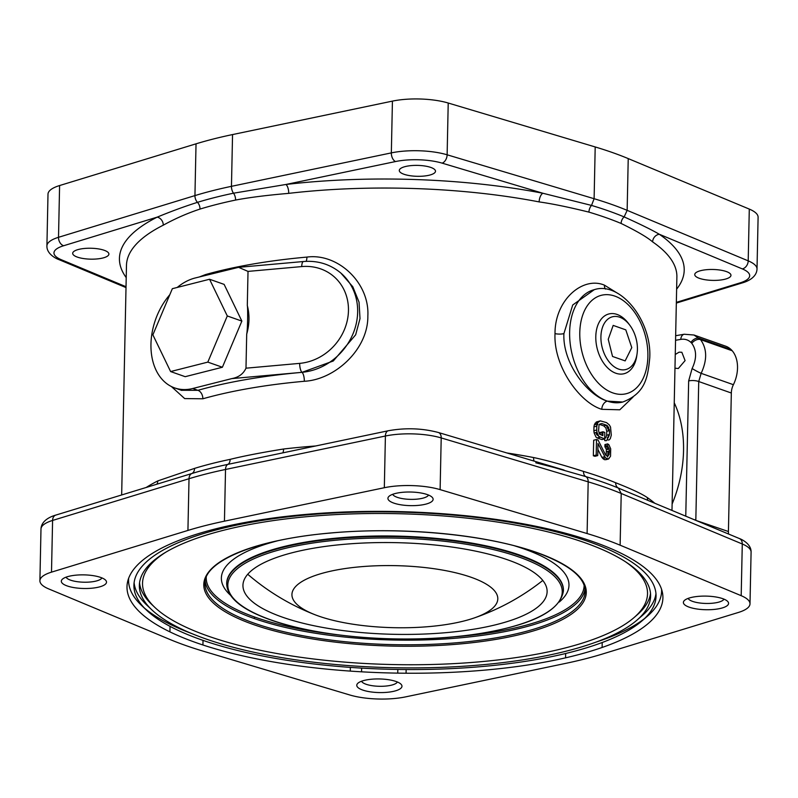 <?xml version="1.0" encoding="UTF-8"?>
<svg xmlns="http://www.w3.org/2000/svg" width="798" height="798" viewBox="0 0 798 798"><rect width="100%" height="100%" fill="white"/><g stroke="black" fill="none" stroke-linecap="round" stroke-linejoin="round"><path stroke-width="1.2" d="M196.029 143.83A282.512 85.127 1.2 0 1 232.547 134.573L231.46 186.333A282.512 85.127 -178.8 0 0 194.941 195.6L58.513 237.305A43.461 13.097 -178.8 0 0 46.912 245.914L48 194.153A43.461 13.097 1.2 0 1 59.601 185.545L196.029 143.83L194.941 195.6A7.182 5.047 -107 0 0 197.475 202.343C184.757 206.373 171.331 211.3 157.186 217.136L63.641 245.734A7.182 5.047 -107 0 1 58.513 237.305L59.601 185.545M749.292 209.086A43.461 13.097 1.2 0 1 758.1 217.246L757.013 269.016A43.461 13.097 -178.8 0 0 748.205 260.856L749.292 209.086L628.226 158.593L627.148 210.353A282.512 85.127 -178.8 0 0 594.111 198.712L447.129 154.792A43.461 13.097 -178.8 0 0 391.339 152.887L392.426 101.117A43.461 13.097 1.2 0 1 448.217 103.022L595.198 146.952A282.512 85.127 1.2 0 1 628.226 158.593M392.426 101.117L232.547 134.573M539.149 201.914A275.26 82.942 -178.8 0 0 288.716 193.365A7.182 2.853 -96.7 0 0 285.913 184.478A282.452 85.117 -178.8 0 1 542.879 193.256A7.182 3.382 -79.1 0 0 539.149 201.914C551.817 203.67 568.415 207.071 588.944 212.118A7.182 4.628 -73.4 0 1 591.527 205.415L542.879 193.256L442.102 163.131A36.279 10.933 -178.8 0 0 395.529 161.545L285.913 184.478L233.515 193.196A278.881 84.039 -178.8 0 0 197.475 202.343A7.182 5.047 -107 0 1 200.009 209.076C187.51 213.186 175.261 218.562 163.261 225.186A275.26 82.942 -178.8 0 0 126.473 265.395L121.665 494.95M288.716 193.365C267.16 195.201 249.455 197.435 235.58 200.059A275.26 82.942 -178.8 0 0 200.009 209.076M104.219 250.293A18.105 5.456 1.2 0 1 108.897 254.073A18.105 5.456 1.2 0 1 97.246 258.921A18.105 5.456 1.2 0 1 77.366 257.106A18.105 5.456 1.2 0 1 72.688 253.315A18.105 5.456 1.2 0 1 84.339 248.477A18.105 5.456 1.2 0 1 104.219 250.293M429.543 175.131A18.105 5.456 1.2 0 1 410.002 175.69A18.105 5.456 1.2 0 1 399.289 170.473A18.105 5.456 1.2 0 1 405.254 166.573A18.105 5.456 1.2 0 1 424.795 166.004A18.105 5.456 1.2 0 1 435.499 171.231A18.105 5.456 1.2 0 1 429.543 175.131M699.427 278.342A18.105 5.456 1.2 0 1 694.749 274.552A18.105 5.456 1.2 0 1 706.4 269.714A18.105 5.456 1.2 0 1 726.28 271.529A18.105 5.456 1.2 0 1 730.958 275.31A18.105 5.456 1.2 0 1 719.307 280.158A18.105 5.456 1.2 0 1 699.427 278.342M146.253 487.438A275.26 82.942 1.2 0 1 157.785 480.915L194.572 468.386A275.26 82.942 1.2 0 1 230.153 459.359C243.889 455.967 261.704 452.516 283.589 449.005A275.26 82.942 1.2 0 1 315.39 446.002M534.121 461.104A7.182 3.382 100.9 0 1 533.573 457.543C546.281 460.197 562.919 464.825 583.508 471.419A275.26 82.942 -178.8 0 1 615.687 482.76C631.577 489.004 642.141 493.962 647.378 497.633A275.26 82.942 1.2 0 1 654.769 503.249M676.624 289.155A282.452 85.117 -178.8 0 0 659.328 234.273A7.182 6.234 -55.4 0 0 652.634 241.894C647.387 237.325 636.884 231.181 621.123 223.46A275.26 82.942 1.2 0 0 588.944 212.118M171.371 386.521L184.657 398.581L202.852 398.791A275.26 82.942 1.2 0 1 304.327 381.274C334.831 379.748 368.297 349.434 367.848 315.978C369.693 282.432 337.504 252.906 306.931 257.086A275.26 82.942 -178.8 0 0 205.455 274.602L199.54 276.886M616.874 292.856L604.395 285.135C582.759 276.018 554.81 299.958 555.009 333.624C553.413 366.841 580.106 402.85 601.792 409.324L619.787 409.793L633.014 397.095M596.006 437.105L597.273 437.962A275.26 82.942 1.2 0 1 601.961 439.588L604.655 438.91L598.769 436.396L596.984 432.287L594.151 433.005L596.006 437.105M593.872 430.75L593.951 426.86L596.804 426.142L596.714 430.022L593.872 430.75L594.151 433.005M596.804 426.142L597.153 424.087L594.32 424.805L593.951 426.86M594.32 424.805L596.325 421.992L600.345 420.865L597.812 422.581L597.153 424.087M606.261 425.274L608.275 429.723L609.343 429.454M608.405 430.9L608.275 429.723M608.106 437.922L608.465 434.75M600.345 420.865L606.56 422.621L609.323 424.895L610.53 427.06L611.298 435.159L610.28 438.71L609.004 440.007L607.448 439.888L607.497 437.304L608.435 437.194L609.433 434.501L606.65 435.209L605.692 437.893L604.774 437.992L604.714 440.586L606.241 440.705L607.468 439.429M606.65 435.209L606.739 431.319L609.512 430.621L609.433 434.501M599.488 424.376A275.26 82.942 1.2 0 1 603.797 425.893L605.901 427.967L606.739 431.319M596.146 426.302L597.872 424.257M598.181 435.339L596.695 434.72L595.986 432.546M597.642 435.479A275.26 82.942 1.2 0 1 598.4 435.738M599.637 424.137L601.852 423.568L599.657 424.097L599.009 425.174L598.58 430.681L599.448 434.032L602.849 435.658L602.929 431.778L600.236 432.456L600.196 434.641M600.236 432.456A275.26 82.942 1.2 0 1 602.101 433.115L602.909 432.915M602.051 435.379L602.101 433.115M606.36 449.454L609.133 448.745L607.627 446.042L604.894 446.73L606.36 449.454L606.201 455.548M604.894 446.73L604.944 444.576L607.677 443.888L607.627 446.042M607.857 449.583L606.141 445.454M607.996 451.369L607.707 456.915M597.872 449.394L601.901 457.394L604.016 459.458A275.26 82.942 1.2 0 1 604.625 459.688L605.842 459.698L607.069 458.421M593.343 455.778L593.672 440.237L596.515 439.518L596.196 455.06L593.343 455.778A275.26 82.942 1.2 0 1 594.959 456.306L597.742 455.598L598.001 443.518L605.502 457.902L602.809 458.591M594.261 289.684L572.715 304.996L563.907 333.614C562.46 363.21 587.478 395.15 607.258 401.125L622.749 402.032C645.502 393.244 647.757 377.454 649.742 358.003C652.006 320.397 619.986 281.016 594.261 289.684A57.955 37.326 75.8 0 0 569.632 332.168A57.955 37.326 75.8 0 0 622.749 402.032M181.405 390.292L197.904 390.322A282.452 85.117 1.2 0 1 302.033 372.337L333.265 361.005L355.659 334.811L360.008 318.621L359.04 302.143L352.816 286.761L340.806 273.016A57.955 51.86 130.5 0 1 353.534 332.517A57.955 51.86 130.5 0 1 301.993 372.307A7.182 2.364 -95.1 0 1 299.699 363.369L245.984 368.187L246.702 334.113C249.525 324.327 249.724 314.791 247.3 305.484C247.929 306.741 247.749 329.833 246.702 334.113M247.3 305.484L248.018 271.4L238.592 267.33L195.071 278.013A57.955 40.738 -70.6 0 0 177.226 287.45M169.784 294.761A57.955 40.738 -70.6 0 0 174.662 387.918A57.955 40.738 -70.6 0 0 192.757 388.506L231.799 378.601C238.632 377.364 243.36 373.893 245.984 368.187M676.345 302.362L740.005 282.901A36.279 10.933 -178.8 0 0 742.33 268.906L659.328 234.273C652.365 230.153 640.634 224.368 624.136 216.906A7.182 5.436 -67.4 0 0 621.123 223.46M675.647 335.719L684.225 334.242L694.001 335.02L700.534 339.609C707.128 348.746 707.337 359.998 701.143 373.334L698.729 381.524L731.327 393.015L728.424 531.528A14.484 10.184 -70.6 0 0 728.554 534.022M731.327 393.015A14.484 10.184 109.4 0 1 733.392 384.696A28.977 20.369 -70.6 0 0 732.215 350.761A21.736 15.282 109.4 0 0 731.018 349.504A28.977 20.369 -70.6 0 0 725.661 346.172L693.901 334.99M675.557 340.277L680.754 339.389C684.684 338.741 688.066 339.749 690.918 342.392L691.776 343.3C696.714 350.172 696.824 358.571 692.115 368.516L688.664 380.915L685.761 516.176M731.018 349.504L699.347 338.342A7.302 4.958 132.7 0 0 690.938 342.412M691.776 343.31A7.302 4.818 139.6 0 1 700.534 339.609L732.215 350.761M728.424 531.528L695.826 520.376M675.258 354.482L679.078 352.167L681.851 352.277L685.093 360.606L678.3 368.526L674.968 368.177M733.392 384.696L701.143 373.334A7.302 0.599 -151.9 0 1 692.115 368.516M694.08 519.648A7.302 2.055 180 0 1 695.826 520.047L698.729 381.524A7.302 2.344 -177.6 0 0 688.664 380.915M750 603.847A43.461 13.097 -178.8 0 1 738.399 612.455L601.971 654.17A282.512 85.127 -178.8 0 1 565.453 663.427L405.574 696.883A43.461 13.097 -178.8 0 1 349.783 694.978L202.802 651.048A282.512 85.127 -178.8 0 1 169.774 639.407L48.708 588.914A43.461 13.097 -178.8 0 1 39.9 580.754A43.461 13.097 -178.8 0 1 51.501 572.146L187.929 530.431L189.016 478.72A282.512 85.127 1.2 0 1 225.525 469.463L385.404 436.017A43.461 13.097 1.2 0 1 441.204 437.922L588.186 481.842A282.512 85.127 1.2 0 1 621.213 493.483L742.28 543.987A43.461 13.097 1.2 0 1 751.088 552.136L750 603.847A43.461 13.097 -178.8 0 0 741.192 595.687L620.126 545.194A282.512 85.127 -178.8 0 0 587.099 533.553L588.186 481.842A7.242 4.668 106.6 0 0 585.832 476.615A7.182 4.628 106.6 0 1 583.508 471.419M55.78 515.099A7.242 5.087 73 0 0 52.588 520.436A43.461 13.097 1.2 0 0 40.987 529.044C41.326 520.186 51.301 516.356 55.78 515.099L191.809 473.533A278.871 84.029 1.2 0 1 227.849 464.386L388.297 430.75C405.514 427.648 422.192 428.227 438.351 432.486A7.242 4.668 106.6 0 1 441.204 437.922L440.117 489.623A43.461 13.097 -178.8 0 0 384.327 487.718L224.447 521.174A282.512 85.127 -178.8 0 0 187.929 530.431M440.117 489.623L587.099 533.553M215.181 528.974A268.018 80.768 -178.8 0 0 196.228 642.709A268.018 80.768 -178.8 0 0 574.72 655.627A268.018 80.768 -178.8 0 0 593.672 541.892A268.018 80.768 -178.8 0 0 215.181 528.974M396.127 681.512A22.603 6.813 -178.8 0 0 374.322 679.028A22.603 6.813 -178.8 0 0 357.684 683.437A22.603 6.813 -178.8 0 0 362.621 690.021A22.603 6.813 -178.8 0 0 390.282 691.936A22.603 6.813 -178.8 0 0 401.145 684.355A22.603 6.813 -178.8 0 0 396.127 681.512M99.082 587.019A22.603 6.813 -178.8 0 0 105.685 580.266A22.603 6.813 -178.8 0 0 68.758 576.346A22.603 6.813 -178.8 0 0 62.234 579.358A22.603 6.813 -178.8 0 0 71.92 587.228A22.603 6.813 -178.8 0 0 99.082 587.019M393.773 503.089A22.603 6.813 -178.8 0 0 421.434 505.004A22.603 6.813 -178.8 0 0 432.297 497.423A22.603 6.813 -178.8 0 0 427.279 494.58A22.603 6.813 -178.8 0 0 405.474 492.097A22.603 6.813 -178.8 0 0 388.835 496.506A22.603 6.813 -178.8 0 0 393.773 503.089M690.819 597.582A22.603 6.813 -178.8 0 0 684.295 600.595A22.603 6.813 -178.8 0 0 693.981 608.465A22.603 6.813 -178.8 0 0 721.143 608.256A22.603 6.813 -178.8 0 0 727.746 601.502A22.603 6.813 -178.8 0 0 690.819 597.582M537.014 462.581L585.832 476.615A278.871 84.029 -178.8 0 1 618.44 488.097L739.287 538.5A7.242 5.476 112.6 0 1 742.28 543.987L741.192 595.687M647.906 500.386A7.182 6.234 124.6 0 1 647.378 497.633M361.544 681.243A18.105 5.456 -178.8 0 0 366.053 684.245A18.105 5.456 1.2 0 0 384.706 686.16A18.105 5.456 1.2 0 0 397.384 681.991M66.084 577.163A18.105 5.456 1.2 0 0 77.825 581.762A18.105 5.456 1.2 0 0 96.169 581.034A18.105 5.456 -178.8 0 0 101.925 577.912M392.696 494.311A18.105 5.456 1.2 0 0 397.204 497.314A18.105 5.456 -178.8 0 0 415.858 499.239A18.105 5.456 -178.8 0 0 428.536 495.059M688.145 598.4A18.105 5.456 -178.8 0 0 699.886 603.009A18.105 5.456 -178.8 0 0 718.23 602.271A18.105 5.456 1.2 0 0 723.986 599.148M597.273 437.962L600.006 437.264M596.714 430.022L596.984 432.287M609.512 430.621L607.737 426.082L606.5 425.214L603.797 425.893M601.852 423.568L606.5 425.214M604.655 438.91L604.794 432.436L602.929 431.778M596.515 439.518L598.071 440.067L605.572 454.88L607.408 456.396L609.004 454.79L609.403 451.01L606.61 451.718M609.133 448.745L609.403 451.01M607.677 443.888L608.904 444.755L610.699 448.865L610.54 456.197L608.605 458.99L605.502 457.902M596.196 455.06L597.742 455.598M597.812 422.581L594.999 423.299M599.089 421.294L596.325 421.992M608.744 427.519L607.717 427.778M609.173 435.698L608.445 435.878M609.373 452.386L608.096 452.715M609.113 454.172L608.056 454.441M605.842 459.698L608.605 458.99M604.595 456.715L601.901 457.394M463.917 621.004A102.962 31.032 1.2 0 1 315.04 614.749A102.962 31.032 1.2 0 1 325.793 572.346A102.962 31.032 1.2 0 1 466.212 575.657A102.962 31.032 1.2 0 1 473.852 618.081A102.962 31.032 1.2 0 1 463.917 621.004M282.243 617.093A152.119 45.835 -178.8 0 0 447.828 632.495A152.119 45.835 -178.8 0 0 547.069 592.595A152.119 45.835 -178.8 0 0 507.817 559.877A152.119 45.835 -178.8 0 0 339.389 544.755A152.119 45.835 -178.8 0 0 242.961 586.221A152.119 45.835 -178.8 0 0 282.243 617.093M519.917 555.707A168.408 50.743 1.2 0 1 563.418 590.909C560.186 611.687 529.682 626.31 471.927 634.779C406.641 644.106 319.559 637.702 270.672 619.926C241.844 609.702 227.181 597.672 226.692 583.857A168.408 50.743 1.2 0 1 335.03 538.82A168.408 50.743 1.2 0 1 519.917 555.707M563.428 590.63A168.408 50.743 -178.8 0 0 563.428 590.34A168.408 50.743 -178.8 0 0 519.927 555.149A168.408 50.743 -178.8 0 0 335.04 538.251A168.408 50.743 -178.8 0 0 226.702 583.288A168.408 50.743 -178.8 0 0 226.692 583.577M205.166 581.124A190.133 57.296 -178.8 0 0 254.173 618.5A1.157 0.818 109.4 0 1 255.061 617.183A188.976 56.947 1.2 0 1 206.253 577.293M625.442 561.742A252.547 76.099 -178.8 0 1 634.081 617.552A252.547 76.099 -178.8 0 1 207.779 635.986A252.547 76.099 1.2 0 1 154.972 607.517A252.547 76.099 1.2 0 1 165.944 552.116M634.081 617.552L637.103 614.929A255.679 77.047 -178.8 0 0 650.51 593.453M151.959 609.961A255.679 77.047 1.2 0 0 205.415 638.779A255.679 77.047 -178.8 0 0 636.994 620.116A255.679 77.047 -178.8 0 0 650.609 596.056A255.679 77.047 -178.8 0 0 584.555 542.61A255.679 77.047 1.2 0 0 303.848 516.964A255.679 77.047 1.2 0 0 139.361 585.343A255.679 77.047 1.2 0 0 151.959 609.961L146.882 605.173A261.126 78.683 1.2 0 1 134.114 582.64M655.966 593.572A261.126 78.683 1.2 0 1 642.26 615.557L636.994 620.116M154.972 607.517L152.059 604.764A255.679 77.047 1.2 0 1 139.56 582.749M201.375 639.806A261.126 78.683 -178.8 0 0 642.151 620.744A261.126 78.683 -178.8 0 0 588.595 541.593A261.126 78.683 -178.8 0 0 264.068 520.116A261.126 78.683 -178.8 0 0 146.772 610.37A261.126 78.683 -178.8 0 0 201.375 639.806M661.582 589.313A266.572 80.329 1.2 0 1 647.417 616.186L642.151 620.744M644.654 618.46A266.572 80.329 1.2 0 1 596.196 642.061M191.799 633.592A266.572 80.329 1.2 0 1 144.378 607.986M146.772 610.37L141.705 605.592A266.572 80.329 1.2 0 1 128.687 578.151M172.348 288.686L209.555 279.25L227.29 315.958L207.819 362.112L170.612 371.559L152.877 334.841L172.348 288.686M209.555 279.25L224.128 284.387L241.864 321.095L222.393 367.25L185.186 376.686L170.612 371.559M227.29 315.958L241.864 321.095M207.819 362.112L222.393 367.25M600.914 336.726A27.212 17.526 -104.2 0 1 611.098 317.225A27.212 17.526 -104.2 0 1 629.861 325.305A27.212 17.526 -104.2 0 1 637.412 349.584A27.212 17.526 -104.2 0 1 637.073 353.753A27.212 17.526 -104.2 0 1 617.113 368.476A27.212 17.526 -104.2 0 1 600.914 336.726M625.143 360.896L631.777 347.599L625.792 329.853L613.183 325.404L608.236 339.31L612.535 356.457L625.143 360.896M637.073 353.753L636.774 355.838A30.833 19.86 -104.2 0 1 624.056 373.723A30.833 19.86 -104.2 0 1 595.797 336.547A30.833 19.86 -104.2 0 1 608.894 313.953A30.833 19.86 -104.2 0 1 628.595 323.609L629.861 325.305M395.529 161.545A7.182 4.17 -101.8 0 1 391.339 152.887L231.46 186.333A7.182 4.17 -101.8 0 0 233.515 193.196A7.182 4.17 -101.8 0 1 235.58 200.059M442.102 163.131A7.182 4.628 -73.4 0 0 447.129 154.792L448.217 103.022M595.198 146.952L594.111 198.712L591.527 205.415A278.881 84.039 1.2 0 1 624.136 216.906L627.148 210.353L748.205 260.856A7.182 5.436 -67.4 0 1 742.33 268.906M126.224 277.624A282.452 85.117 -178.8 0 1 157.186 217.136A7.182 5.955 -116.7 0 1 163.261 225.186M63.641 245.734A36.279 10.933 -178.8 0 0 61.306 259.729L126.024 286.721M506.89 452.965A275.26 82.942 1.2 0 1 533.573 457.543M671.986 510.431L676.884 276.926A275.26 82.942 -178.8 0 0 652.634 241.894M579.787 332.507A50.763 32.698 75.8 0 0 612.824 392.895A50.763 32.698 75.8 0 0 647.886 356.497A50.763 32.698 75.8 0 0 614.849 296.108A50.763 32.698 75.8 0 0 579.787 332.507M601.792 409.324A7.182 5.047 109.4 0 1 607.258 401.125M555.009 333.624A7.182 2.165 -178.8 0 0 563.907 333.614M604.395 285.135A7.182 5.047 -70.6 0 0 605.463 289.105M205.455 274.602A7.182 4.878 -105.8 0 1 205.395 275.4M202.852 398.791A7.182 4.878 74.2 0 0 197.904 390.322L192.757 388.506M306.931 257.086A7.182 2.364 -95.1 0 1 306.103 261.345M248.018 271.4L301.724 266.582A50.763 45.426 130.5 0 1 348.457 310.701A50.763 45.426 130.5 0 1 299.699 363.369M238.592 267.33L303.519 261.515A7.182 2.364 84.9 0 0 301.724 266.582M304.327 381.274A7.182 2.364 84.9 0 0 302.033 372.337L231.799 378.601M740.005 282.901A7.182 5.047 73 0 0 742.25 282.921C746.639 281.684 756.674 277.864 757.013 269.016M684.225 334.242A7.302 4.648 80.3 0 0 680.754 339.389M672.125 504.007A107.9 75.86 -70.6 0 0 674.24 402.771M602.111 647.487L602.211 642.51M565.573 657.841L565.662 653.502M406.152 669.542L406.072 673.223M156.877 484.187A7.182 5.965 63.2 0 0 157.785 480.915M51.501 572.146L52.588 520.436L189.016 478.72A7.242 5.087 73 0 1 191.809 473.533A7.182 5.047 73 0 0 194.572 468.386M230.153 459.359A7.182 4.17 78.2 0 1 227.849 464.386A7.242 4.199 78.2 0 0 225.525 469.463L224.447 521.174M282.871 452.805A7.182 2.843 83.4 0 0 283.589 449.005M388.297 430.75A7.242 4.199 78.2 0 0 385.404 436.017L384.327 487.718M620.126 545.194L621.213 493.483L618.44 488.097A7.182 5.436 112.6 0 1 615.687 482.76M169.924 631.876L170.044 626.36M170.084 624.285L170.114 623.058M202.931 644.984L203.021 640.385M350.362 667.387L350.282 671.098M61.306 259.729A7.182 5.436 112.6 0 1 58.683 259.51L126.014 287.589M271.031 619.946A167.241 50.394 1.2 0 1 282.861 548.974A167.241 50.394 1.2 0 1 519.029 557.034A167.241 50.394 -178.8 0 1 507.209 628.006A167.241 50.394 -178.8 0 1 271.031 619.946M559.298 602.001A173.834 52.379 -178.8 0 0 524.067 548.944A173.834 52.379 1.2 0 0 514.75 545.892M255.061 617.183A188.976 56.947 -178.8 0 0 337.115 634.729M450.95 637.113A188.976 56.947 -178.8 0 0 584.116 585.203M230.343 595.109A173.834 52.379 1.2 0 1 277.195 540.914M254.173 618.5A190.133 57.296 -178.8 0 0 459.249 637.911A190.133 57.296 -178.8 0 0 585.034 589.074M254.083 623.138A190.133 57.296 -178.8 0 0 462.82 642.21A190.133 57.296 -178.8 0 0 585.143 591.368C585.124 577.343 568.914 564.385 536.505 552.495C486.341 534.391 400.436 526.341 329.414 533.144C255.988 539.318 203.889 561.423 204.956 583.398A190.133 57.296 1.2 0 0 254.083 623.138M253.195 624.465A191.291 57.646 -178.8 0 0 523.338 633.692A191.291 57.646 -178.8 0 0 536.864 552.515A191.291 57.646 1.2 0 0 266.722 543.288A191.291 57.646 1.2 0 0 253.195 624.465M303.519 261.515C317.774 260.397 330.202 264.238 340.806 273.016M181.675 390.392L174.662 387.918M676.335 303.07L742.25 282.921M438.351 432.486L564.026 470.042L535.797 462.79M739.287 538.5C739.886 538.61 751.387 543.209 751.088 552.136M40.987 529.044L39.9 580.754M361.634 668.116L361.554 671.816M397.833 669.452L397.753 673.133M46.912 245.914C46.593 254.692 57.855 259.32 58.683 259.51M247.739 574.261A231.51 231.51 0 0 0 315.04 614.749M473.852 618.081A231.51 231.51 0 0 0 542.79 580.445M549.064 569.802L549.114 569.263M241.914 563.368L241.894 562.829"/></g></svg>

